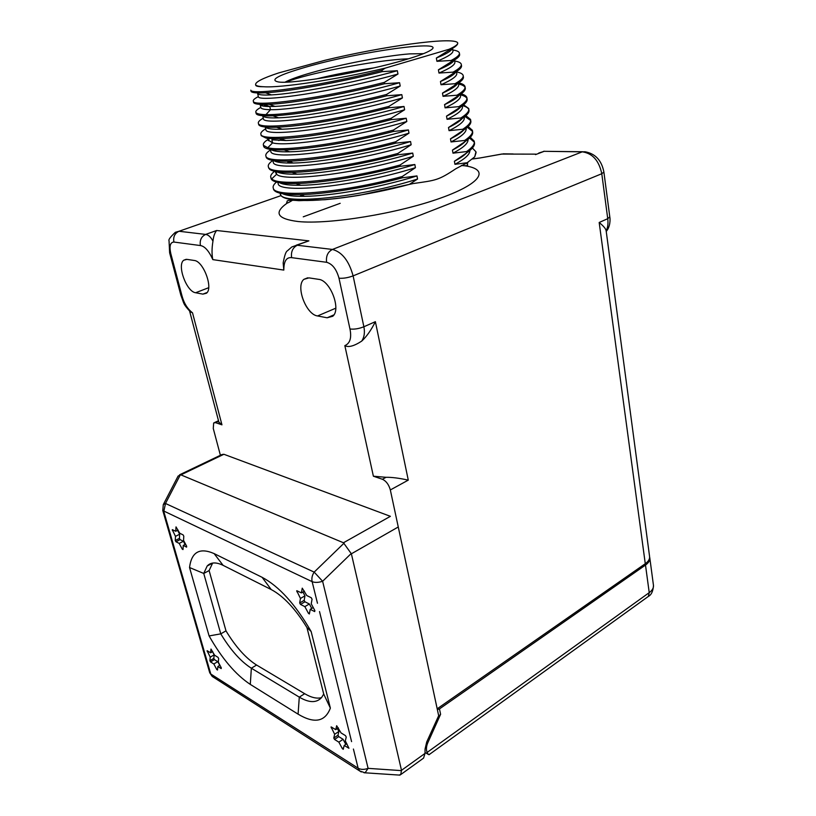 <?xml version="1.0" encoding="UTF-8"?>
<svg xmlns="http://www.w3.org/2000/svg" width="816" height="816" viewBox="0 0 816 816"><rect width="100%" height="100%" fill="white"/><g stroke="black" fill="none" stroke-linecap="round" stroke-linejoin="round"><path stroke-width="1.22" d="M189.536 567.528L209.1 635.939C221.911 658.522 235.64 674.679 250.298 684.41L298.085 714.153C314.323 723.884 325.084 721.864 330.368 708.115L311.131 631.492C295.412 604.391 279.082 586.337 262.12 577.32L214.118 553.595C199.706 547.322 191.505 551.973 189.536 567.528L203.745 573.454L220.769 633.859C230.52 649.985 240.71 661.429 251.348 668.212L299.288 697.129C309.142 702.953 316.588 703.086 321.626 697.507L323.717 694.049L306.949 627.565C295.321 608.716 283.407 596.047 271.218 589.55L223.094 565.345C216.077 561.949 210.773 562.173 207.162 566.018L203.745 573.454L209.11 570.568L225.981 630.86C235.722 646.925 245.932 658.318 256.591 665.04L304.674 693.702C311.182 697.568 316.792 698.884 321.494 697.67M212.639 563.071L209.11 570.568M209.1 635.939L220.769 633.859L225.981 630.86M311.131 631.492L306.949 627.565M319.515 611.561L351.584 741.622M317.465 603.248L312.13 581.645C311.447 578.391 312.13 575.209 314.18 572.108L322.616 581.278C318.403 582.634 314.905 582.757 312.13 581.645L162.792 510.561L163.292 504.604L165.495 503.472L163.802 511.52L210.783 674.016L358.142 768.203C360.856 769.723 364.171 769.763 368.098 768.356L365.078 772.813L363.977 772.742M304.429 591.151L301.4 592.906L302.246 588.152L306.785 595.547L311.263 597.74L312.059 599.219L311.233 603.809L314.874 610.592L314.69 611.582L310.223 609.338L309.356 613.979L308.448 613.336L309.631 612.643M301.4 592.906L296.82 590.713M311.743 608.44L309.346 603.983L304.847 606.625L300.472 604.421L299.686 602.963L300.451 598.454L296.718 590.774M304.847 606.625L308.448 613.336M178.092 530.094L175.736 531.277L176.011 526.901L179.775 533.256L183.11 534.898L183.794 536.173L183.549 540.365L186.65 546.21L186.599 547.118L183.253 545.435L183.019 549.566L182.294 549.199L183.059 548.801M175.736 531.277L172.339 529.645M185.11 544.476L183.396 541.263L179.224 543.405L175.94 541.753L175.267 540.498L175.481 536.357L172.268 529.686M179.224 543.405L182.294 549.199M338.365 727.882L335.733 729.647L336.661 725.72L341.057 732.921L345.484 735.634L346.249 737.072L345.311 740.877L348.952 748.262L344.189 745.477L343.24 749.312L342.322 748.619L343.648 747.721M335.733 729.647L331.143 726.923M345.8 744.386L343.077 739.296L338.864 742.152L334.54 739.449L333.785 738.041L334.662 734.278L331.061 726.974M338.864 742.152L342.322 748.619M212.701 651.576L210.62 652.79L210.987 649.057L214.659 655.268L217.994 657.329L218.657 658.563L218.3 662.153L221.289 667.814L221.207 668.59L217.862 666.499L217.515 670.038L216.791 669.579L217.607 669.1M210.62 652.79L207.172 650.729M219.739 665.387L217.76 661.654L213.823 663.979L210.538 661.919L209.896 660.705L210.222 657.155L207.111 650.76M213.823 663.979L216.791 669.579M179.591 474.8L221.962 454.532L223.9 454.277L390.395 516.324L343.454 542.762L351.38 553.809L401.492 770.324L400.727 774.588L398.851 775.057M343.454 542.762L180.907 474.871L178.123 476.024L163.506 504.186M400.727 774.588L423.555 758.125L425.024 753.403L425.054 749.098L426.707 742.009L438.671 715.714L404.032 553.921M437.366 709.614L439.457 708.91L645.497 565.06C648.751 562.724 650.168 560.255 649.771 557.665L649.638 557.124M429.491 754.372L428.114 754.29L427.105 752.444C426.034 749.608 426.268 746.375 427.819 742.723L440.599 714.275L438.182 716.795M212.956 241.189C210.854 237.068 208.417 234.814 205.642 234.416L216.648 230.5C214.69 232.846 213.466 236.416 212.956 241.189C211.762 248.441 211.721 254.582 212.833 259.621C208.916 250.93 204.775 246.238 200.42 245.555L173.91 242.046C170.228 242.291 169.177 246.085 170.758 253.429L181.978 295.82C183.998 303.256 187.507 308.917 192.515 312.814L221.952 424.84L215.546 422.668L213.67 422.953L213.272 428.492L220.402 455.287M361.733 341.098C364.293 337.192 365.017 332.408 363.875 326.767L375.38 321.667C371.249 330.001 366.7 336.478 361.733 341.098C354.052 346.117 348.422 347.626 344.842 345.637C350.054 343.393 351.757 337.844 349.962 328.981L338.997 278.205C336.498 269.229 332.377 263.925 326.635 262.293L291.638 257.652C286.396 257.111 283.784 261.253 283.825 270.086L283.162 262.915C284.549 255.479 285.937 251.471 287.354 250.869L291.812 246.962L308.887 240.863L296.167 245.228M373.381 476.207L386.039 477.309C391.649 477.176 399.065 478.115 408.275 480.124L390.334 489.947C388.834 484.602 386.192 481.042 382.398 479.267L373.381 476.207L344.842 345.637M390.334 489.947L437.182 708.798L645.283 563.713C648.536 561.377 649.964 558.909 649.556 556.328L606.155 230.857C605.951 228.929 603.626 226.134 599.179 222.482L607.736 218.688C608.338 223.696 607.808 227.746 606.155 230.857M202.898 294.127L206.428 293.24C213.517 288.283 203.388 261.008 194.208 260.467L186.925 259.366L183.722 260.222C176.766 265.169 186.548 291.771 195.616 292.74L202.898 294.127L207.111 292.495M317.536 315.955L327.145 317.781L332.755 316.261C341.445 309.488 330.266 280.153 318.597 279.337L308.968 277.879L303.899 279.327C295.351 286.018 306.051 314.588 317.536 315.955L335.784 308.193M349.962 328.981C354.164 329.501 358.805 328.766 363.875 326.767L353.114 275.879L601.78 173.726L607.736 218.688L609.787 216.821M338.997 278.205C343.24 278.562 347.942 277.787 353.114 275.879C348.973 260.855 342.077 252.042 332.438 249.441L297.289 245.269C292.709 247.646 290.822 251.767 291.638 257.652M200.42 245.555C199.563 240.241 201.307 236.528 205.642 234.416L179 231.265L175.369 232.295C170.381 236.915 168.28 239.761 169.045 240.832L169.626 252.807M192.515 312.814L189.975 311.59M221.952 424.84L218.861 422.107M538.784 153.031L544.18 151.317L582.267 151.837C592.487 153.296 598.985 160.589 601.78 173.726L603.891 172.054C601.637 160.415 595.364 153.653 585.072 151.766L582.267 151.837L332.438 249.441C327.757 251.909 325.829 256.193 326.635 262.293M513.08 153.969L503.105 153.826M501.932 154.02L479.288 158.09L501.932 154.071L535.857 154.142M476.116 152.49L474.718 156.845L467.201 162.721L455.94 168.677C438.09 180.55 435.968 180.265 413.08 183.569L409.316 184.406C368.506 195.463 320.402 201.991 297.554 200.236C285.712 199.339 279.939 197.003 280.235 193.219M292.22 161.038L288.772 163.047M263.792 86.741C258.988 86.557 256.265 85.915 255.653 84.803C254.878 82.192 262.579 78.224 278.766 72.899L325.003 60.282C381.164 46.645 453.094 36.394 457.623 42.707L457.623 42.707C458.306 44.217 455.461 46.4 449.116 49.256L385.254 68.116C335.713 79.825 280.255 88.057 263.792 86.741C259.029 86.771 256.367 86.343 255.796 85.435L255.683 84.956M405.164 59.803C418.169 55.947 426.656 52.754 430.624 50.235C449.024 38.882 359.152 51.673 306.408 66.973C278.215 75.092 268.943 80.101 278.593 81.998C293.056 84.313 365.252 71.818 405.164 59.803M451.309 49.031L451.87 49.337M452.523 48.358L452.87 50.439C453.808 52.907 448.494 56.539 436.927 61.302L451.034 60.506C457.297 57.263 460.061 54.692 459.316 52.795C458.755 51.479 456.583 50.541 452.798 49.99M452.35 48.45C451.666 50.47 447.719 53.081 440.487 56.294L436.356 58.038L436.927 61.302M451.472 49.817L450.085 49.674M459.439 53.489L459.53 54.05C460.275 55.957 457.521 58.548 451.258 61.802L451.034 60.506M454.135 60.221C453.104 62.404 448.912 65.137 441.589 68.442L438.416 69.809L438.977 73.052L453.023 72.155C459.245 68.789 461.978 66.096 461.213 64.076C460.642 62.659 458.459 61.639 454.665 60.996M451.258 61.802L438.416 69.809M454.502 59.996L454.787 61.73C455.756 64.372 450.483 68.146 438.977 73.052M453.757 60.853L453.176 60.772M461.336 64.811L461.428 65.321C462.193 67.361 459.459 70.064 453.247 73.44L453.023 72.155M451.35 61.761L452.819 61.914M455.858 71.951C454.492 74.287 450.085 77.153 442.639 80.549L440.456 81.508L441.017 84.731L455.002 83.722C461.183 80.243 463.886 77.428 463.1 75.286C462.509 73.777 460.316 72.665 456.521 71.941M453.247 73.44L440.456 81.508M456.46 71.573L456.695 72.94C457.684 75.755 452.462 79.693 441.017 84.731M463.233 76.061L463.304 76.52C464.09 78.683 461.397 81.518 455.226 85.007L455.002 83.722M454.451 72.777L455.185 72.879M457.531 83.64C455.858 86.139 451.228 89.128 443.649 92.606L442.486 93.126L443.047 96.329L456.97 95.217C463.1 91.627 465.773 88.699 464.967 86.414C464.386 84.874 462.295 83.691 458.684 82.885M455.226 85.007L442.486 93.126M443.516 79.744L444.292 79.784M458.419 83.069L458.592 84.089C459.602 87.077 454.43 91.157 443.047 96.329M465.11 87.241L465.181 87.649C465.987 89.944 463.315 92.891 457.184 96.492L456.97 95.217M458.582 84.017C462.213 84.803 464.386 85.945 465.1 87.455M459.143 95.299C457.184 97.94 452.339 101.051 444.608 104.621L445.067 107.845L458.918 106.641C465.018 102.938 467.65 99.889 466.834 97.481C466.273 95.962 464.406 94.758 461.203 93.871M457.184 96.492L444.506 104.662M460.357 94.483L460.469 95.166C461.509 98.318 456.379 102.541 445.067 107.845M466.976 98.348L467.038 98.705C467.864 101.123 465.222 104.183 459.133 107.896L458.918 106.641M460.408 94.819C464.08 95.686 466.262 96.931 466.976 98.542M460.714 106.906C458.582 109.579 453.839 112.659 446.515 116.127L447.066 119.289L460.856 117.983C466.915 114.169 469.526 111.007 468.68 108.477L463.6 104.815M459.133 107.896L446.515 116.127M462.284 105.835L462.335 106.172C463.406 109.487 458.317 113.852 447.066 119.289M468.833 109.395L468.884 109.701C469.73 112.231 467.119 115.413 461.071 119.238L460.856 117.983M462.55 105.631C466.058 106.59 468.149 107.896 468.833 109.548M456.399 109.834L457.276 110.048M462.244 118.483C459.969 121.156 455.389 124.165 448.504 127.52L449.055 130.662L462.784 129.254C468.802 125.338 471.383 122.053 470.516 119.411L465.905 115.709M461.071 119.238L448.504 127.52M453.094 112.057L454.002 112.2M464.202 117.106C465.293 120.584 460.244 125.103 449.055 130.662M452.095 113.291L451.268 113.24M470.679 120.36L470.72 120.615C471.587 123.277 469.006 126.572 462.998 130.499L462.784 129.254M449.565 114.301L450.157 114.332M464.977 116.494L470.679 120.493M459.051 120.686L459.704 120.88M463.723 130.019C461.356 132.661 456.94 135.599 450.483 138.832L451.024 141.953L464.692 140.454C470.669 136.425 473.219 133.028 472.342 130.264L468.129 126.541M462.998 130.499L450.483 138.832M456.001 122.798L456.797 122.951M466.13 128.285C466.864 131.886 461.836 136.445 451.024 141.953M455.359 123.848L454.522 123.777M472.515 131.264L472.546 131.468C473.423 134.242 470.883 137.649 464.906 141.688L464.692 140.454M452.962 124.787L453.655 124.838M467.303 127.306L472.515 131.366M465.171 141.515C462.723 144.116 458.49 146.972 452.452 150.083L452.992 153.173L466.599 151.572C472.535 147.451 475.055 143.942 474.157 141.056L470.281 137.323M464.906 141.688L452.452 150.083M458.786 133.498L459.449 133.661M468.017 139.414C468.435 143.126 463.427 147.706 452.992 153.173M458.398 134.375L457.643 134.283M474.331 142.096L474.361 142.249C475.259 145.146 472.739 148.665 466.803 152.806L466.599 151.572M456.185 135.262L456.889 135.323M469.547 138.067L474.331 142.178M466.517 153.02C464.029 155.56 459.989 158.304 454.4 161.252L454.94 164.322L467.201 162.721M466.803 152.806L454.4 161.252M461.468 144.177L461.978 144.32M469.873 150.491C470.006 154.295 465.028 158.906 454.94 164.322M474.718 156.845L475.963 151.786L472.382 148.043M461.244 144.86L460.622 144.769M459.265 145.707L459.898 145.789M459.031 145.86L459.704 145.911M457.705 43.003C458.031 44.758 455.216 47.114 449.259 50.092L436.356 58.038M409.316 184.406L417.557 179.041L416.966 175.909L402.492 177.786L402.247 176.511L415.436 167.688L414.844 164.526L400.299 166.301C363.079 176.368 320.29 183.202 295.831 183.539C280.888 183.712 272.666 182.141 271.147 178.826L270.932 177.888M400.054 165.026L413.304 156.254C357.02 173.818 282.683 182.345 276.655 174.185L271.779 178.826C277.807 186.68 341.935 180.887 400.054 165.026L400.299 166.301M413.304 156.254L412.712 153.071L398.096 154.754L397.851 153.459L411.152 144.738L410.56 141.545L395.872 143.116L395.627 141.821L408.989 133.151L408.388 129.938L393.638 131.407L393.383 130.101L406.817 121.492L406.215 118.249L391.384 119.605L391.139 118.3L404.624 109.752L404.012 106.478L389.12 107.732L388.865 106.417L402.421 97.92L401.809 94.636L386.835 95.778L386.58 94.452L400.197 86.017L399.585 82.712L384.54 83.742L384.285 82.406L397.963 74.032L397.341 70.706L382.225 71.624L381.97 70.278L385.254 68.116M449.259 50.092L449.116 49.256M417.557 179.041C358.479 197.982 281.265 205.03 280.571 194.269M416.966 175.909C380.225 187.507 331.633 196.054 304.776 196.319C293.76 196.472 286.334 195.585 282.489 193.678M402.492 177.786C366.18 187.67 324.431 194.31 299.819 194.636C283.948 194.789 275.206 193.066 273.584 189.445L273.36 188.465M276.502 182.06C273.666 184.426 272.605 186.497 273.309 188.272C274.502 198.094 340.955 193.382 402.247 176.511M415.436 167.688C356.113 186.466 278.735 193.973 278.164 183.692L277.96 182.774M414.844 164.526C377.267 176.246 327.512 185.008 300.9 185.283C290.149 185.436 283.03 184.579 279.551 182.702M271.779 178.826L270.871 177.643C270.147 175.858 271.391 173.747 274.625 171.299M276.063 171.584L276.655 174.185L275.553 172.186M287.803 162.302L289.262 161.629M268.495 167.249L269.586 169.259C272.33 171.544 279.776 172.584 291.904 172.39C316.18 172.013 359.989 164.985 398.096 154.754M272.85 160.446C269.158 162.986 267.679 165.158 268.423 166.954C269.382 175.848 336.08 170.187 397.851 153.459M411.152 144.738C351.339 163.18 273.625 171.646 273.299 162.333L272.881 160.456M285.824 151.858L287.518 151.103M410.56 141.545C371.341 153.469 319.301 162.67 293.291 163.027C282.989 163.21 276.481 162.404 273.768 160.599M395.872 143.116C356.857 153.51 312.038 160.762 288.007 161.191C274.808 161.415 267.546 160.15 266.23 157.386L266.036 156.55M270.484 149.96C266.74 152.419 265.231 154.489 265.955 156.193C266.801 164.618 333.622 158.467 395.627 141.821M408.989 133.151C348.932 151.419 271.045 160.375 270.851 151.552L270.361 149.379M408.388 129.938C368.363 141.953 315.211 151.388 289.558 151.807C279.439 152.031 273.238 151.246 270.932 149.461M278.725 140.536L283.132 138.496M393.638 131.407C353.736 141.953 307.928 149.43 284.162 149.93C271.779 150.185 264.976 149.063 263.741 146.564L263.558 145.768M406.817 121.492C355.348 136.884 286.671 147.002 272.564 142.882L267.781 147.716L263.466 145.36C262.772 143.769 264.302 141.79 268.087 139.424M267.781 147.716C281.336 151.715 340.7 144.095 393.383 130.101M406.215 118.249C365.395 130.346 311.171 140.026 285.896 140.536L271.861 139.822L272.564 142.882L268.219 139.995M261.079 134.936L261.242 135.68L265.526 137.853L269.3 139.026M391.384 119.605C350.625 130.305 303.868 138.026 280.408 138.608C273.748 138.802 268.79 138.557 265.526 137.853M265.679 128.816C261.854 131.09 260.294 132.977 260.967 134.467C261.579 141.933 328.644 134.793 391.139 118.3M404.624 109.752C344.056 127.653 265.843 137.598 265.894 129.795L265.741 129.112M404.012 106.478C362.375 118.657 307.03 128.602 282.193 129.214C272.391 129.509 266.781 128.785 265.384 127.031M389.12 107.732C347.453 118.585 299.717 126.562 276.604 127.235C265.761 127.571 259.794 126.725 258.733 124.715L258.57 124.022M402.421 97.92C341.588 115.637 263.211 126.103 263.395 118.81L263.252 118.177C259.396 120.329 257.795 122.114 258.448 123.491C258.937 130.478 326.135 122.828 388.865 106.417M401.809 94.636C359.356 106.876 302.94 117.096 278.562 117.83C268.923 118.177 263.639 117.484 262.701 115.76L263.395 118.81M386.835 95.778C344.301 106.763 295.616 115.015 272.881 115.801C262.752 116.178 257.193 115.474 256.204 113.689L256.051 113.047M265.751 106.376L267.342 105.703M400.197 86.017C353.41 99.399 291.006 110.242 270.504 109.681L265.955 114.638C259.988 114.505 256.642 113.781 255.918 112.455C255.286 111.18 256.918 109.507 260.804 107.416M263.446 106.1L265.628 105.131M265.955 114.638C285.294 115.27 339.221 106.692 386.58 94.452M399.585 82.712C356.296 95.023 298.778 105.529 274.921 106.396L269.79 106.519L270.504 109.681C264.772 109.619 261.559 108.977 260.875 107.763L260.743 107.171M261.661 105.672L263.221 104.458M253.521 102L253.654 102.592C254.357 103.805 257.683 104.438 263.65 104.468L269.79 106.519C264.058 106.488 260.855 105.876 260.182 104.693L260.059 104.366M384.54 83.742C341.098 94.87 291.445 103.408 269.158 104.326L263.65 104.468M397.963 74.032C336.61 91.372 257.897 102.867 258.346 96.635C254.419 98.603 252.766 100.184 253.368 101.357C253.613 107.335 321.055 98.654 384.285 82.406M397.341 70.706C353.257 83.059 294.719 93.871 271.381 94.891C263.027 95.319 258.448 94.87 257.642 93.544L258.223 96.094M382.225 71.624C337.926 82.875 287.385 91.708 265.526 92.779C256.744 93.238 251.94 92.789 251.093 91.423L250.971 90.882M251.093 91.423L250.808 90.178C250.92 95.645 318.485 86.445 381.97 70.278M412.712 153.071C374.32 164.893 323.432 173.869 297.085 174.185C286.559 174.349 279.745 173.512 276.644 171.676M423.504 53.662L409.642 53.876C385.305 55.712 340.466 64.352 311.182 72.777C298.687 76.357 289.986 79.478 285.08 82.161M408.541 58.793C373.453 60.047 303.307 74.562 286.243 82.13M316.2 78.958C333.826 74.582 353.042 70.9 373.85 67.912M209.661 672.517L212.221 676.444L213.69 677.382M423.555 758.125L422.504 758.88M313.242 607.553L310.223 609.338M309.346 603.983L304.96 601.8L300.472 604.421M302.92 592.028L304.96 595.833L304.184 600.352L304.96 601.8M304.96 595.833L300.451 598.454M185.599 544.231L183.253 545.435M183.396 541.263L180.101 539.621L175.94 541.753M177.592 530.339L179.663 534.225L179.438 538.366L180.101 539.621M179.663 534.225L175.481 536.357M346.82 743.692L344.189 745.477M343.077 739.296L338.742 736.613L334.54 739.449M337.345 728.566L338.885 731.442L337.997 735.206L338.742 736.613M338.885 731.442L334.662 734.278M219.943 665.275L217.862 666.499M217.76 661.654L214.465 659.614L210.538 661.919M212.497 651.698L214.159 654.85L213.823 658.4L214.465 659.614M214.159 654.85L210.222 657.155M330.368 708.115L323.717 694.049M250.298 684.41L251.348 668.212L256.591 665.04M298.085 714.153L299.288 697.129L304.674 693.702M262.12 577.32L271.218 589.55M361.274 771.946L359.601 770.916L358.142 768.203L353.42 749.037M401.543 770.63L368.098 768.356L322.616 581.278L351.278 553.462M180.377 474.759L165.495 503.472L314.18 572.108L344.056 543.14M398.259 526.983L351.38 553.809M223.9 454.277L180.907 474.871M440.599 714.275L439.457 708.91M283.825 270.086L212.833 259.621M375.38 321.667L408.275 480.124M645.283 563.713L599.179 222.482M386.039 477.309L382.398 479.267M216.648 230.5L308.887 240.863M173.91 242.046C173.043 236.895 174.736 233.294 179 231.265L281.02 195.626M170.758 253.429L169.657 252.909L180.856 295.188L181.978 295.82M215.546 422.668L218.637 421.25M479.288 158.09L472.484 158.998M535.48 154.632L544.18 151.317L582.583 151.735M292.669 199.777L291.669 200.338M287.232 203.082C273.472 212.752 277.124 218.902 298.166 221.534C328.879 224.726 397.78 213.547 440.824 198.002C484.214 182.509 490.069 168.086 461.519 165.424M195.616 292.74L208.682 287.701M303.256 216.821L340.18 203.317M327.145 317.781L333.887 314.884M399.973 775.129L365.078 772.813L359.601 770.916L212.221 676.444L209.732 672.772L162.741 510.367M425.024 753.403L401.492 770.324M427.819 742.723L426.676 742.07M427.105 752.444L649.23 592.64L648.322 596.445L647.384 597.128M645.497 565.06L649.23 592.64C652.433 590.254 653.83 587.734 653.422 585.062L649.832 558.134M296.861 591.753L297.871 591.172M304.184 600.352L299.686 602.963M172.411 530.584L173.349 530.114M179.438 538.366L175.267 540.498M331.204 727.821L331.949 727.321M337.997 735.206L333.785 738.041M207.264 651.556L207.947 651.158M213.823 658.4L209.896 660.705M214.118 553.595L223.094 565.345M212.588 563.122L207.162 566.018M190.699 312.202C182.57 303.297 184.457 304.429 180.856 295.188M218.974 422.515L189.659 311.294M214.577 422.535L218.504 420.74M609.807 216.934C610.297 219.055 610.429 226.777 606.227 231.448M603.901 172.145L609.787 216.832M543.599 151.327L544.425 151.235M479.288 158.039L472.535 158.957M473.504 158.855L473.28 158.294M413.08 183.569L359.285 195.32C348.412 197.044 341.384 198.145 325.023 199.706L298.891 200.675C290.159 199.869 286.243 200.246 287.14 201.787C285.61 204.051 287.62 203.408 293.168 199.838M299.921 196.33L303.878 194.514M255.653 84.813L255.796 85.435M441.589 68.442L443.006 67.157M442.639 80.549L443.557 79.723M455.94 168.677C465.344 163.567 469.169 161.813 467.405 163.414C465.64 163.781 471.893 166.535 461.346 165.526M442.456 54.509L440.487 56.294M299.819 194.636L304.776 196.319M273.584 189.445L273.309 188.272M295.82 183.539L300.9 185.283M271.147 178.826L270.871 177.643M275.38 171.452L275.747 173.043M268.699 168.137L268.423 166.954M287.997 161.191L293.291 163.027M266.23 157.386L265.955 156.193M284.162 149.92L289.558 151.807M263.741 146.564L263.466 145.36M267.893 138.587L268.382 140.709M261.242 135.68L260.967 134.467M265.261 127.021L265.894 129.795M276.604 127.235L282.193 129.214M258.733 124.715L258.448 123.491M272.881 115.801L278.562 117.83M256.204 113.689L255.918 112.455M260.182 104.693L260.875 107.763M253.654 102.592L253.368 101.357M265.526 92.779L271.381 94.891M274.921 106.386L269.158 104.326M285.896 140.536L280.408 138.608M297.095 174.185L291.914 172.39M186.221 259.315L183.722 260.222M307.724 277.797L303.899 279.327M428.114 754.29L425.024 752.485M428.951 754.759L648.322 596.445C651.352 594.905 653.075 591.253 653.483 585.48"/></g></svg>
